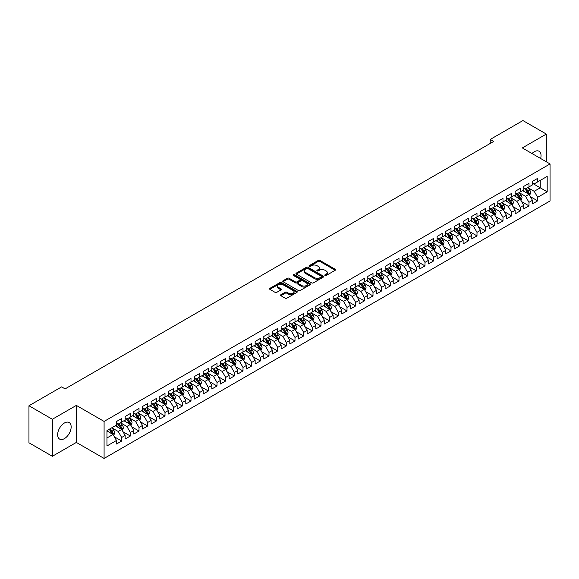 <?xml version="1.0" encoding="UTF-8"?>
<svg xmlns="http://www.w3.org/2000/svg" width="579" height="579" viewBox="0 0 579 579"><rect width="100%" height="100%" fill="white"/><g stroke="black" fill="none" stroke-linecap="round" stroke-linejoin="round"><path stroke-width="0.87" d="M325.014 275.481A0.84 0.485 0 0 0 326.201 275.481L335.241 270.263A1.201 0.695 0 0 0 335.596 269.771A1.201 0.695 0 0 0 335.241 269.278L319.926 260.441A1.201 0.695 0 0 0 318.226 260.441L309.193 265.66A0.84 0.485 0 0 0 310.38 266.347L311.553 265.667A3.85 2.222 0 0 1 316.995 265.667L318.269 266.405A3.85 2.222 0 0 1 319.398 267.976A3.85 2.222 0 0 1 318.269 269.546L317.104 270.227A0.84 0.485 0 0 0 318.291 270.914L319.463 270.234A3.85 2.222 0 0 1 324.906 270.234L326.18 270.972A3.85 2.222 0 0 1 327.309 272.543A3.85 2.222 0 0 1 326.18 274.12L325.014 274.793A0.84 0.485 0 0 0 325.014 275.481L325.014 274.793M64.392 438.629A9.561 5.522 120 0 0 70.638 430.204A9.561 5.522 120 0 0 69.176 422.54A9.561 5.522 120 0 0 64.392 423.017A9.561 5.522 120 0 0 58.153 431.442A9.561 5.522 120 0 0 59.615 439.099A9.561 5.522 120 0 0 64.392 438.629M540.641 158.508A9.561 5.522 120 0 0 539.056 151.257A9.561 5.522 120 0 0 534.279 151.734A9.561 5.522 120 0 0 531.992 153.515M280.887 294.718A1.201 0.695 0 0 0 280.533 295.21A1.201 0.695 0 0 0 280.887 295.703L285.179 298.185A1.201 0.695 0 0 0 286.88 298.185L296.918 292.388A1.201 0.695 0 0 0 297.273 291.896A1.201 0.695 0 0 0 296.918 291.403L281.611 282.566A1.201 0.695 0 0 0 279.91 282.566L269.872 288.356A1.201 0.695 0 0 0 269.517 288.849A1.201 0.695 0 0 0 269.872 289.341L275.061 292.337A1.201 0.695 0 0 0 276.762 292.337L281.054 289.855A1.201 0.695 0 0 0 281.408 289.362A1.201 0.695 0 0 0 281.054 288.878L278.485 287.387A3.221 1.86 0 0 1 277.536 286.077A3.221 1.86 0 0 1 279.527 284.361A3.221 1.86 0 0 1 283.03 284.759L293.112 290.578A3.221 1.86 0 0 1 294.052 291.896A3.221 1.86 0 0 1 292.069 293.611A3.221 1.86 0 0 1 288.559 293.206L286.88 292.236A1.201 0.695 0 0 0 285.179 292.236L280.887 294.718L280.887 295.703M52.349 419.261L52.349 456.288L76.356 442.428L76.356 405.401L52.349 419.261L28.95 405.756L61.62 386.888L65.087 388.893L493.721 141.421L490.254 139.423L490.254 143.426M76.356 405.401L104.09 421.418L550.05 163.937L550.05 200.964L104.09 458.438L104.09 421.418M546.323 161.787L546.323 134.067L522.316 147.927L550.05 163.937M546.323 134.067L522.924 120.562L490.254 139.423M311.64 282.907A1.201 0.695 0 0 0 313.34 282.907L323.372 277.109A1.201 0.695 0 0 0 323.726 276.624A1.201 0.695 0 0 0 323.372 276.132L308.064 267.288A1.201 0.695 0 0 0 306.363 267.288L296.325 273.085A1.201 0.695 0 0 0 295.97 273.577A1.201 0.695 0 0 0 296.325 274.07L311.64 282.907M293.727 275.662A0.84 0.485 0 0 1 294.581 275.778L294.581 274.779L310.149 283.768A1.201 0.695 0 0 1 310.503 284.26A1.201 0.695 0 0 1 310.149 284.752L300.11 290.542A1.201 0.695 0 0 1 298.409 290.542L283.095 281.705L287.394 279.244L287.394 278.246L283.095 280.721A1.201 0.695 0 0 0 282.747 281.213A1.201 0.695 0 0 0 283.095 281.705L283.095 280.721M287.394 279.244A1.201 0.695 0 0 1 289.095 279.244L289.095 278.246A1.201 0.695 0 0 0 287.394 278.246M289.095 278.246L295.304 281.828A1.201 0.695 0 0 0 297.005 281.828L299.857 280.185A1.201 0.695 0 0 0 300.204 279.693A1.201 0.695 0 0 0 299.857 279.201L293.387 275.466A0.84 0.485 0 0 1 294.581 274.779M532.456 183.304L540.258 187.806L540.258 180.402L547.191 176.4L537.659 181.9L537.659 178.346L532.456 181.35L532.456 184.904L528.989 186.908L528.989 183.355L523.792 186.358L523.792 189.905L520.326 191.91L520.326 188.356L515.122 191.359L515.122 194.913L511.655 196.911L511.655 193.357L506.459 196.361L506.459 199.914L502.992 201.919L502.992 198.365L497.795 201.362L497.795 204.915L494.328 206.92L494.328 203.367L489.125 206.37L489.125 209.924L485.658 211.921L485.658 208.368L480.461 211.371L480.461 214.925L476.995 216.922L476.995 213.376L471.791 216.372L471.791 219.926L468.324 221.931L468.324 218.377L463.128 221.381L463.128 224.934L459.661 226.932L459.661 223.378L454.464 226.382L454.464 229.935L450.998 231.933L450.998 228.387L445.794 231.383L445.794 234.936L442.327 236.941L442.327 233.388L437.131 236.391L437.131 239.945L433.664 241.942L433.664 238.389L428.46 241.392L428.46 244.946L424.993 246.944L424.993 243.397L419.797 246.393L419.797 249.947L416.33 251.952L416.33 248.398L411.133 251.402L411.133 254.948L407.667 256.953L407.667 253.399L402.463 256.403L402.463 259.957L398.996 261.954L398.996 258.4L393.8 261.404L393.8 264.958L390.333 266.962L390.333 263.409L385.129 266.412L385.129 269.959L381.662 271.964L381.662 268.41L376.466 271.413L376.466 274.967L372.999 276.965L372.999 273.411L367.803 276.415L367.803 279.968L364.336 281.973L364.336 278.419L359.132 281.423L359.132 284.969L355.665 286.974L355.665 283.421L350.469 286.424L350.469 289.978L347.002 291.975L347.002 288.422L341.798 291.425L341.798 294.979L338.331 296.984L338.331 293.43L333.135 296.426L333.135 299.98L329.668 301.985L329.668 298.431L324.472 301.435L324.472 304.988L321.005 306.986L321.005 303.432L315.801 306.436L315.801 309.989L312.334 311.987L312.334 308.441L307.138 311.437L307.138 314.99L303.671 316.995L303.671 313.442L298.467 316.445L298.467 319.999L295.001 321.996L295.001 318.443L289.804 321.446L289.804 325L286.337 326.997L286.337 323.451L281.141 326.447L281.141 330.001L277.674 332.006L277.674 328.452L272.47 331.456L272.47 335.009L269.003 337.007L269.003 333.453L263.807 336.457L263.807 340.011L260.34 342.008L260.34 338.462L255.136 341.458L255.136 345.012L251.67 347.016L251.67 343.463L246.473 346.466L246.473 350.013L243.006 352.018L243.006 348.464L237.803 351.467L237.803 355.021L234.343 357.019L234.343 353.465L229.139 356.469L229.139 360.022L225.672 362.027L225.672 358.473L220.476 361.477L220.476 365.023L217.009 367.028L217.009 363.474L211.805 366.478L211.805 370.032L208.339 372.029L208.339 368.476L203.142 371.479L203.142 375.033L199.675 377.038L199.675 373.484L194.472 376.488L194.472 380.034L191.005 382.039L191.005 378.485L185.808 381.489L185.808 385.042L182.342 387.04L182.342 383.486L177.145 386.49L177.145 390.043L173.678 392.048L173.678 388.495L168.475 391.491L168.475 395.044L165.008 397.049L165.008 393.496L159.811 396.499L159.811 400.053L156.344 402.05L156.344 398.497L151.141 401.5L151.141 405.054L147.674 407.051L147.674 403.505L142.477 406.501L142.477 410.055L139.011 412.06L139.011 408.506L133.814 411.51L133.814 415.063L130.347 417.061L130.347 413.507L125.144 416.511L125.144 420.065L121.677 422.062L121.677 418.516L116.48 421.512L116.48 425.066L106.949 430.573L106.949 445.982L116.48 440.474L113.014 434.474L106.949 430.971M547.191 176.4L547.191 191.808L537.659 197.316L534.193 191.309L527.91 187.683M530.335 196.636L537.659 200.862L537.659 197.316M537.659 200.862L532.456 203.866L532.456 200.312L528.989 202.317L525.522 196.31L519.24 192.684M521.672 201.644L528.989 205.871L528.989 202.317M528.989 205.871L523.792 208.867L523.792 205.321L520.326 207.318L516.859 201.318L510.577 197.685M513.001 206.645L520.326 210.872L520.326 207.318M520.326 210.872L515.122 213.875L515.122 210.322L511.655 212.319L508.196 206.319L501.906 202.693M504.338 211.646L511.655 215.873L511.655 212.319M511.655 215.873L506.459 218.876L506.459 215.323L502.992 217.328L499.525 211.321L493.243 207.695M495.667 216.647L502.992 220.881L502.992 217.328M502.992 220.881L497.795 223.878L497.795 220.331L494.328 222.329L490.862 216.329L484.58 212.696M487.004 221.656L494.328 225.882L494.328 222.329M494.328 225.882L489.125 228.886L489.125 225.332L485.658 227.33L482.191 221.33L475.909 217.704M478.334 226.657L485.658 230.883L485.658 227.33M485.658 230.883L480.461 233.887L480.461 230.333L476.995 232.338L473.528 226.331L467.246 222.705M469.67 231.658L476.995 235.892L476.995 232.338M476.995 235.892L471.791 238.888L471.791 235.342L468.324 237.339L464.865 231.332L458.575 227.706M461.007 236.666L468.324 240.893L468.324 237.339M468.324 240.893L463.128 243.897L463.128 240.343L459.661 242.34L456.194 236.341L449.912 232.715M452.337 241.667L459.661 245.894L459.661 242.34M459.661 245.894L454.464 248.898L454.464 245.344L450.998 247.349L447.531 241.342L441.249 237.716M443.673 246.668L450.998 250.902L450.998 247.349M450.998 250.902L445.794 253.899L445.794 250.345L442.327 252.35L438.86 246.343L432.578 242.717M435.003 251.677L442.327 255.904L442.327 252.35M442.327 255.904L437.131 258.907L437.131 255.353L433.664 257.351L430.197 251.351L423.915 247.725M426.339 256.678L433.664 260.905L433.664 257.351M433.664 260.905L428.46 263.908L428.46 260.355L424.993 262.359L421.526 256.352L415.244 252.726M417.676 261.679L424.993 265.906L424.993 262.359M424.993 265.906L419.797 268.909L419.797 265.356L416.33 267.36L412.863 261.353L406.581 257.727M409.006 266.687L416.33 270.914L416.33 267.36M416.33 270.914L411.133 273.918L411.133 270.364L407.667 272.362L404.2 266.362L397.918 262.728M400.342 271.689L407.667 275.915L407.667 272.362M407.667 275.915L402.463 278.919L402.463 275.365L398.996 277.37L395.529 271.363L389.247 267.737M391.672 276.69L398.996 280.916L398.996 277.37M398.996 280.916L393.8 283.92L393.8 280.366L390.333 282.371L386.866 276.364L380.584 272.738M383.009 281.698L390.333 285.925L390.333 282.371M390.333 285.925L385.129 288.928L385.129 285.375L381.662 287.372L378.196 281.372L371.913 277.739M374.345 286.699L381.662 290.926L381.662 287.372M381.662 290.926L376.466 293.929L376.466 290.376L372.999 292.381L369.532 286.373L363.25 282.747M365.675 291.7L372.999 295.927L372.999 292.381M372.999 295.927L367.803 298.93L367.803 295.377L364.336 297.382L360.869 291.375L354.58 287.749M357.011 296.709L364.336 300.935L364.336 297.382M364.336 300.935L359.132 303.932L359.132 300.385L355.665 302.383L352.198 296.383L345.916 292.75M348.341 301.71L355.665 305.936L355.665 302.383M355.665 305.936L350.469 308.94L350.469 305.386L347.002 307.384L343.535 301.384L337.253 297.758M339.678 306.711L347.002 310.937L347.002 307.384M347.002 310.937L341.798 313.941L341.798 310.387L338.331 312.392L334.865 306.385L328.582 302.759M331.014 311.712L338.331 315.946L338.331 312.392M338.331 315.946L333.135 318.942L333.135 315.396L329.668 317.393L326.201 311.393L319.919 307.76M322.344 316.72L329.668 320.947L329.668 317.393M329.668 320.947L324.472 323.951L324.472 320.397L321.005 322.394L317.538 316.395L311.249 312.769M313.68 321.721L321.005 325.948L321.005 322.394M321.005 325.948L315.801 328.952L315.801 325.398L312.334 327.403L308.868 321.396L302.585 317.77M305.01 326.722L312.334 330.956L312.334 327.403M312.334 330.956L307.138 333.953L307.138 330.406L303.671 332.404L300.204 326.397L293.922 322.771M296.347 331.731L303.671 335.958L303.671 332.404M303.671 335.958L298.467 338.961L298.467 335.407L295.001 337.405L291.534 331.405L285.252 327.779M287.683 336.732L295.001 340.959L295.001 337.405M295.001 340.959L289.804 343.962L289.804 340.409L286.337 342.413L282.87 336.406L276.588 332.78M279.013 341.733L286.337 345.967L286.337 342.413M286.337 345.967L281.141 348.963L281.141 345.41L277.674 347.414L274.207 341.407L267.918 337.781M270.35 346.741L277.674 350.968L277.674 347.414M277.674 350.968L272.47 353.972L272.47 350.418L269.003 352.416L265.537 346.416L259.254 342.79M261.679 351.743L269.003 355.969L269.003 352.416M269.003 355.969L263.807 358.973L263.807 355.419L260.34 357.424L256.873 351.417L250.591 347.791M253.016 356.744L260.34 360.97L260.34 357.424M260.34 360.97L255.136 363.974L255.136 360.42L251.67 362.425L248.203 356.418L241.921 352.792M244.352 361.752L251.67 365.979L251.67 362.425M251.67 365.979L246.473 368.982L246.473 365.429L243.006 367.426L239.54 361.426L233.257 357.793M235.682 366.753L243.006 370.98L243.006 367.426M243.006 370.98L237.803 373.983L237.803 370.43L234.343 372.435L230.876 366.427L224.587 362.801M227.019 371.754L234.343 375.981L234.343 372.435M234.343 375.981L229.139 378.984L229.139 375.431L225.672 377.436L222.206 371.429L215.924 367.803M218.348 376.763L225.672 380.989L225.672 377.436M225.672 380.989L220.476 383.993L220.476 380.439L217.009 382.437L213.542 376.437L207.26 372.804M209.685 381.764L217.009 385.99L217.009 382.437M217.009 385.99L211.805 388.994L211.805 385.44L208.339 387.445L204.872 381.438L198.59 377.812M201.014 386.765L208.339 390.991L208.339 387.445M208.339 390.991L203.142 393.995L203.142 390.441L199.675 392.446L196.209 386.439L189.926 382.813M192.351 391.773L199.675 396L199.675 392.446M199.675 396L194.472 398.996L194.472 395.45L191.005 397.447L187.545 391.447L181.256 387.814M183.688 396.774L191.005 401.001L191.005 397.447M191.005 401.001L185.808 404.004L185.808 400.451L182.342 402.448L178.875 396.449L172.593 392.823M175.017 401.775L182.342 406.002L182.342 402.448M182.342 406.002L177.145 409.006L177.145 405.452L173.678 407.457L170.212 401.45L163.929 397.824M166.354 406.776L173.678 411.01L173.678 407.457M173.678 411.01L168.475 414.007L168.475 410.46L165.008 412.458L161.541 406.458L155.259 402.825M157.683 411.785L165.008 416.011L165.008 412.458M165.008 416.011L159.811 419.015L159.811 415.461L156.344 417.459L152.878 411.459L146.596 407.833M149.02 416.786L156.344 421.013L156.344 417.459M156.344 421.013L151.141 424.016L151.141 420.463L147.674 422.467L144.207 416.46L137.925 412.834M140.357 421.787L147.674 426.021L147.674 422.467M147.674 426.021L142.477 429.017L142.477 425.471L139.011 427.468L135.544 421.461L129.262 417.835M131.686 426.795L139.011 431.022L139.011 427.468M139.011 431.022L133.814 434.026L133.814 430.472L130.347 432.47L126.881 426.47L120.598 422.844M123.023 431.796L130.347 436.023L130.347 432.47M130.347 436.023L125.144 439.027L125.144 435.473L121.677 437.478L118.21 431.471L111.928 427.845M114.353 436.798L121.677 441.032L121.677 437.478M121.677 441.032L116.48 444.028L116.48 440.474M116.48 423.068L118.21 424.067L121.677 422.062M106.949 437.977L113.014 434.474M125.144 418.06L126.881 419.066L130.347 417.061M118.21 431.471L121.677 429.473L115.264 425.768M125.144 435.473L121.677 429.473M133.814 413.059L135.544 414.057L139.011 412.06M126.881 426.47L130.347 424.465L123.935 420.767M133.814 430.472L130.347 424.465M142.477 408.057L144.207 409.056L147.674 407.051M135.544 421.461L139.011 419.464L132.598 415.758M142.477 425.471L139.011 419.464M151.141 403.049L152.878 404.055L156.344 402.05M144.207 416.46L147.674 414.463L141.262 410.757M151.141 420.463L147.674 414.463M159.811 398.048L161.541 399.047L165.008 397.049M152.878 411.459L156.344 409.454L149.932 405.756M159.811 415.461L156.344 409.454M168.475 393.047L170.212 394.046L173.678 392.048M161.541 406.458L165.008 404.453L158.595 400.748M168.475 410.46L165.008 404.453M177.145 388.039L178.875 389.045L182.342 387.04M170.212 401.45L173.678 399.452L167.266 395.746M177.145 405.452L173.678 399.452M185.808 383.037L187.545 384.036L191.005 382.039M178.875 396.449L182.342 394.444L175.929 390.745M185.808 400.451L182.342 394.444M194.472 378.036L196.209 379.035L199.675 377.038M187.545 391.447L191.005 389.443L184.592 385.737M194.472 395.45L191.005 389.443M203.142 373.035L204.872 374.034L208.339 372.029M196.209 386.439L199.675 384.442L193.263 380.736M203.142 390.441L199.675 384.442M211.805 368.027L213.542 369.026L217.009 367.028M204.872 381.438L208.339 379.433L201.926 375.735M211.805 385.44L208.339 379.433M220.476 363.026L222.206 364.025L225.672 362.027M213.542 376.437L217.009 374.432L210.597 370.734M220.476 380.439L217.009 374.432M229.139 358.025L230.876 359.023L234.343 357.019M222.206 371.429L225.672 369.431L219.26 365.725M229.139 375.431L225.672 369.431M237.803 353.016L239.54 354.022L243.006 352.018M230.876 366.427L234.343 364.423L227.923 360.724M237.803 370.43L234.343 364.423M246.473 348.015L248.203 349.014L251.67 347.016M239.54 361.426L243.006 359.421L236.594 355.723M246.473 365.429L243.006 359.421M255.136 343.014L256.873 344.013L260.34 342.008M248.203 356.418L251.67 354.42L245.257 350.715M255.136 360.42L251.67 354.42M263.807 338.006L265.537 339.012L269.003 337.007M256.873 351.417L260.34 349.419L253.928 345.714M263.807 355.419L260.34 349.419M272.47 333.005L274.207 334.003L277.674 332.006M265.537 346.416L269.003 344.411L262.591 340.713M272.47 350.418L269.003 344.411M281.141 328.003L282.87 329.002L286.337 326.997M274.207 341.407L277.674 339.41L271.254 335.704M281.141 345.41L277.674 339.41M289.804 322.995L291.534 324.001L295.001 321.996M282.87 336.406L286.337 334.409L279.925 330.703M289.804 340.409L286.337 334.409M298.467 317.994L300.204 318.993L303.671 316.995M291.534 331.405L295.001 329.4L288.588 325.702M298.467 335.407L295.001 329.4M307.138 312.993L308.868 313.992L312.334 311.987M300.204 326.397L303.671 324.399L297.259 320.694M307.138 330.406L303.671 324.399M315.801 307.985L317.538 308.991L321.005 306.986M308.868 321.396L312.334 319.398L305.922 315.693M315.801 325.398L312.334 319.398M324.472 302.983L326.201 303.982L329.668 301.985M317.538 316.395L321.005 314.39L314.585 310.691M324.472 320.397L321.005 314.39M333.135 297.982L334.865 298.981L338.331 296.984M326.201 311.393L329.668 309.389L323.256 305.683M333.135 315.396L329.668 309.389M341.798 292.974L343.535 293.98L347.002 291.975M334.865 306.385L338.331 304.388L331.919 300.682M341.798 310.387L338.331 304.388M350.469 287.973L352.198 288.972L355.665 286.974M343.535 301.384L347.002 299.379L340.59 295.681M350.469 305.386L347.002 299.379M359.132 282.972L360.869 283.971L364.336 281.973M352.198 296.383L355.665 294.378L349.253 290.672M359.132 300.385L355.665 294.378M367.803 277.971L369.532 278.969L372.999 276.965M360.869 291.375L364.336 289.377L357.916 285.671M367.803 295.377L364.336 289.377M376.466 272.962L378.196 273.961L381.662 271.964M369.532 286.373L372.999 284.369L366.587 280.67M376.466 290.376L372.999 284.369M385.129 267.961L386.866 268.96L390.333 266.962M378.196 281.372L381.662 279.368L375.25 275.669M385.129 285.375L381.662 279.368M393.8 262.96L395.529 263.959L398.996 261.954M386.866 276.364L390.333 274.366L383.92 270.661M393.8 280.366L390.333 274.366M402.463 257.952L404.2 258.958L407.667 256.953M395.529 271.363L398.996 269.358L392.584 265.66M402.463 275.365L398.996 269.358M411.133 252.951L412.863 253.949L416.33 251.952M404.2 266.362L407.667 264.357L401.254 260.659M411.133 270.364L407.667 264.357M419.797 247.95L421.526 248.948L424.993 246.944M412.863 261.353L416.33 259.356L409.918 255.65M419.797 265.356L416.33 259.356M428.46 242.941L430.197 243.947L433.664 241.942M421.526 256.352L424.993 254.355L418.581 250.649M428.46 260.355L424.993 254.355M437.131 237.94L438.86 238.939L442.327 236.941M430.197 251.351L433.664 249.346L427.251 245.648M437.131 255.353L433.664 249.346M445.794 232.939L447.531 233.938L450.998 231.933M438.86 246.343L442.327 244.345L435.915 240.64M445.794 250.345L442.327 244.345M454.464 227.931L456.194 228.937L459.661 226.932M447.531 241.342L450.998 239.344L444.585 235.639M454.464 245.344L450.998 239.344M463.128 222.929L464.865 223.928L468.324 221.931M456.194 236.341L459.661 234.336L453.248 230.637M463.128 240.343L459.661 234.336M471.791 217.928L473.528 218.927L476.995 216.922M464.865 231.332L468.324 229.335L461.912 225.629M471.791 235.342L468.324 229.335M480.461 212.92L482.191 213.926L485.658 211.921M473.528 226.331L476.995 224.334L470.582 220.628M480.461 230.333L476.995 224.334M489.125 207.919L490.862 208.918L494.328 206.92M482.191 221.33L485.658 219.325L479.246 215.627M489.125 225.332L485.658 219.325M497.795 202.918L499.525 203.917L502.992 201.919M490.862 216.329L494.328 214.324L487.916 210.618M497.795 220.331L494.328 214.324M506.459 197.909L508.196 198.915L511.655 196.911M499.525 211.321L502.992 209.323L496.579 205.617M506.459 215.323L502.992 209.323M515.122 192.908L516.859 193.907L520.326 191.91M508.196 206.319L511.655 204.315L505.243 200.616M515.122 210.322L511.655 204.315M523.792 187.907L525.522 188.906L528.989 186.908M516.859 201.318L520.326 199.314L513.913 195.608M523.792 205.321L520.326 199.314M532.456 182.906L534.193 183.905L537.659 181.9M525.522 196.31L528.989 194.312L522.576 190.607M532.456 200.312L528.989 194.312M28.95 405.756L28.95 442.776L52.349 456.288M76.356 442.428L104.09 458.438M534.193 191.309L540.258 187.806L547.191 191.808M325.347 275.597L326.18 275.119A3.85 2.222 0 0 0 327.309 273.549L327.309 272.543M319.398 267.976L319.398 268.982A3.85 2.222 0 0 1 318.269 270.552L317.437 271.03M335.227 270.27L319.926 261.44A1.201 0.695 0 0 0 318.226 261.44L309.526 266.463M323.372 276.132L323.372 277.109L308.064 268.294A1.201 0.695 0 0 0 306.363 268.294L296.339 274.077L296.325 273.085M321.251 276.965A0.84 0.485 0 0 0 321.251 276.277L307.811 268.518A0.84 0.485 0 0 0 306.617 268.518L305.386 269.228A3.85 2.222 0 0 0 304.257 270.798A3.85 2.222 0 0 0 305.386 272.376L314.571 277.674A3.85 2.222 0 0 0 320.013 277.674L321.251 276.965L321.251 277.963A0.84 0.485 0 0 0 321.497 277.623L321.497 276.624M304.257 270.798L304.257 271.804A3.85 2.222 0 0 0 305.386 273.375L305.386 272.376M321.251 277.963L320.013 278.68A3.85 2.222 0 0 1 314.571 278.68L305.386 273.375M289.095 279.244L295.304 282.827A1.201 0.695 0 0 0 297.005 282.827L299.857 281.184A1.201 0.695 0 0 0 300.204 280.692L300.204 279.693M294.581 275.778L310.134 284.759M301.746 285.548A3.221 1.86 0 0 0 305.256 285.954A3.221 1.86 0 0 0 307.239 284.231A3.221 1.86 0 0 0 306.298 282.921L302.745 280.873A1.201 0.695 0 0 0 301.044 280.873L298.199 282.516A1.201 0.695 0 0 0 297.845 283.008A1.201 0.695 0 0 0 298.199 283.5L301.746 285.548L301.746 286.547A3.221 1.86 0 0 0 305.256 286.952A3.221 1.86 0 0 0 307.239 285.237L307.239 284.231M297.845 283.008L297.845 284.007A1.201 0.695 0 0 0 298.199 284.499L298.199 283.5M301.746 286.547L298.199 284.499M294.052 291.896L294.052 292.894A3.221 1.86 0 0 1 292.069 294.61A3.221 1.86 0 0 1 288.559 294.212L286.88 293.242A1.201 0.695 0 0 0 285.179 293.242L280.902 295.71M277.536 286.077L277.536 287.075A3.221 1.86 0 0 0 278.485 288.393L278.485 287.387M281.039 289.869L278.485 288.393M296.918 291.403L296.918 292.388L281.611 283.565A1.201 0.695 0 0 0 279.91 283.565L269.886 289.348L269.872 288.356M529.633 195.42L530.704 192.8A3.25 1.875 -120 0 0 529.669 190.035L527.831 187.574M524.892 191.946L523.496 190.078M524.56 188.349L526.984 191.584A3.25 1.875 60 0 1 527.91 193.538L528.953 192.937A3.25 1.875 -120 0 0 528.026 190.983L526.181 188.53M525.131 188.682L527.404 191.714A1.657 0.955 60 0 1 527.708 192.221L528.953 192.937M520.97 200.428L522.041 197.801A3.25 1.875 -120 0 0 521.006 195.036L519.16 192.583M516.229 196.947L514.832 195.08M515.896 193.357L518.321 196.585A3.25 1.875 60 0 1 519.247 198.539L520.289 197.938A3.25 1.875 -120 0 0 519.356 195.984L517.517 193.531M516.468 193.683L518.741 196.715A1.657 0.955 60 0 1 519.037 197.222L520.289 197.938M512.299 205.429L513.378 202.809A3.25 1.875 -120 0 0 512.335 200.037L510.497 197.584M507.566 201.955L506.162 200.088M507.226 198.358L509.65 201.593A3.25 1.875 60 0 1 510.584 203.547L511.619 202.947A3.25 1.875 -120 0 0 510.692 200.993L508.847 198.532M507.797 198.684L510.07 201.724A1.657 0.955 60 0 1 510.374 202.223L511.619 202.947M503.636 210.43L504.707 207.81A3.25 1.875 -120 0 0 503.672 205.046L501.834 202.585M498.895 206.956L497.499 205.089M498.562 203.359L500.987 206.594A3.25 1.875 60 0 1 501.913 208.549L502.956 207.948A3.25 1.875 -120 0 0 502.022 205.994L500.184 203.54M499.134 203.692L501.407 206.725A1.657 0.955 60 0 1 501.711 207.231L502.956 207.948M494.965 215.431L496.044 212.811A3.25 1.875 -120 0 0 495.009 210.047L493.163 207.593M490.232 211.957L488.828 210.09M489.899 208.36L492.316 211.596A3.25 1.875 60 0 1 493.25 213.55L494.285 212.949A3.25 1.875 -120 0 0 493.359 210.995L491.52 208.541M490.464 208.693L492.743 211.726A1.657 0.955 60 0 1 493.04 212.232L494.285 212.949M486.302 220.44L487.373 217.813A3.25 1.875 -120 0 0 486.338 215.048L484.5 212.594M481.562 216.966L480.165 215.091M481.229 213.369L483.653 216.604A3.25 1.875 60 0 1 484.58 218.558L485.622 217.957A3.25 1.875 -120 0 0 484.695 216.003L482.85 213.542M481.8 213.694L484.073 216.734A1.657 0.955 60 0 1 484.377 217.234L485.622 217.957M477.632 225.441L478.71 222.821A3.25 1.875 -120 0 0 477.675 220.056L475.829 217.595M472.898 221.967L471.501 220.1M472.565 218.37L474.99 221.605A3.25 1.875 60 0 1 475.916 223.559L476.958 222.958A3.25 1.875 -120 0 0 476.025 221.004L474.187 218.544M473.137 218.703L475.41 221.735A1.657 0.955 60 0 1 475.706 222.235L476.958 222.958M468.968 230.442L470.039 227.822A3.25 1.875 -120 0 0 469.004 225.057L467.166 222.597M464.235 226.968L462.831 225.101M463.895 223.371L466.319 226.606A3.25 1.875 60 0 1 467.253 228.56L468.288 227.96A3.25 1.875 -120 0 0 467.362 226.005L465.516 223.552M464.467 223.704L466.739 226.736A1.657 0.955 60 0 1 467.043 227.243L468.288 227.96M460.305 235.45L461.376 232.823A3.25 1.875 -120 0 0 460.341 230.058L458.503 227.605M455.564 231.976L454.168 230.102M455.232 228.379L457.656 231.614A3.25 1.875 60 0 1 458.582 233.569L459.625 232.968A3.25 1.875 -120 0 0 458.691 231.014L456.853 228.553M455.803 228.705L458.076 231.745A1.657 0.955 60 0 1 458.38 232.244L459.625 232.968M451.634 240.451L452.713 237.831A3.25 1.875 -120 0 0 451.671 235.067L449.832 232.606M446.901 236.977L445.497 235.11M446.561 233.38L448.986 236.616A3.25 1.875 60 0 1 449.919 238.57L450.954 237.969A3.25 1.875 -120 0 0 450.028 236.015L448.189 233.554M447.133 233.713L449.413 236.746A1.657 0.955 60 0 1 449.709 237.245L450.954 237.969M442.971 245.453L444.042 242.833A3.25 1.875 -120 0 0 443.007 240.068L441.169 237.607M438.231 241.979L436.834 240.111M437.898 238.382L440.322 241.617A3.25 1.875 60 0 1 441.249 243.571L442.291 242.97A3.25 1.875 -120 0 0 441.364 241.016L439.519 238.562M438.469 238.714L440.742 241.747A1.657 0.955 60 0 1 441.046 242.254L442.291 242.97M434.301 250.461L435.379 247.834A3.25 1.875 -120 0 0 434.344 245.069L432.499 242.615M429.567 246.98L428.171 245.112M429.234 243.39L431.652 246.625A3.25 1.875 60 0 1 432.585 248.572L433.628 247.978A3.25 1.875 -120 0 0 432.694 246.024L430.856 243.564M429.806 243.716L432.079 246.755A1.657 0.955 60 0 1 432.375 247.255L433.628 247.978M425.637 255.462L426.709 252.842A3.25 1.875 -120 0 0 425.674 250.077L423.835 247.617M420.904 251.988L419.5 250.121M420.564 248.391L422.988 251.626A3.25 1.875 60 0 1 423.922 253.58L424.957 252.98A3.25 1.875 -120 0 0 424.031 251.025L422.185 248.565M421.136 248.724L423.408 251.756A1.657 0.955 60 0 1 423.712 252.256L424.957 252.98M416.974 260.463L418.045 257.843A3.25 1.875 -120 0 0 417.01 255.078L415.165 252.618M412.234 256.989L410.837 255.122M411.901 253.392L414.325 256.627A3.25 1.875 60 0 1 415.252 258.581L416.294 257.981A3.25 1.875 -120 0 0 415.36 256.027L413.522 253.573M412.472 253.725L414.745 256.758A1.657 0.955 60 0 1 415.049 257.264L416.294 257.981M408.304 265.471L409.382 262.844A3.25 1.875 -120 0 0 408.34 260.08L406.501 257.626M403.57 261.99L402.166 260.123M403.23 258.4L405.655 261.636A3.25 1.875 60 0 1 406.588 263.583L407.623 262.982A3.25 1.875 -120 0 0 406.697 261.035L404.859 258.574M403.802 258.726L406.082 261.766A1.657 0.955 60 0 1 406.378 262.265L407.623 262.982M399.64 270.473L400.711 267.853A3.25 1.875 -120 0 0 399.676 265.088L397.838 262.627M394.9 266.999L393.503 265.131M394.567 263.402L396.991 266.637A3.25 1.875 60 0 1 397.918 268.591L398.96 267.99A3.25 1.875 -120 0 0 398.034 266.036L396.188 263.575M395.139 263.727L397.411 266.767A1.657 0.955 60 0 1 397.715 267.266L398.96 267.99M390.97 275.474L392.048 272.854A3.25 1.875 -120 0 0 391.013 270.089L389.168 267.628M386.236 272L384.84 270.132M385.904 268.403L388.321 271.638A3.25 1.875 60 0 1 389.254 273.592L390.297 272.991A3.25 1.875 -120 0 0 389.363 271.037L387.525 268.584M386.475 268.736L388.748 271.768A1.657 0.955 60 0 1 389.045 272.275L390.297 272.991M382.306 280.482L383.378 277.855A3.25 1.875 -120 0 0 382.343 275.09L380.504 272.637M377.573 277.001L376.169 275.134M377.233 273.411L379.658 276.639A3.25 1.875 60 0 1 380.584 278.593L381.626 277.992A3.25 1.875 -120 0 0 380.7 276.045L378.854 273.585M377.805 273.737L380.077 276.776A1.657 0.955 60 0 1 380.381 277.276L381.626 277.992M373.643 285.483L374.714 282.863A3.25 1.875 -120 0 0 373.679 280.091L371.834 277.638M368.903 282.009L367.506 280.142M368.57 278.412L370.994 281.647A3.25 1.875 60 0 1 371.921 283.601L372.963 283.001A3.25 1.875 -120 0 0 372.029 281.047L370.191 278.586M369.141 278.738L371.414 281.778A1.657 0.955 60 0 1 371.711 282.277L372.963 283.001M364.973 290.484L366.051 287.864A3.25 1.875 -120 0 0 365.009 285.1L363.171 282.639M360.239 287.01L358.835 285.143M359.899 283.413L362.324 286.648A3.25 1.875 60 0 1 363.257 288.603L364.292 288.002A3.25 1.875 -120 0 0 363.366 286.048L361.528 283.594M360.471 283.746L362.751 286.779A1.657 0.955 60 0 1 363.047 287.285L364.292 288.002M356.309 295.493L357.381 292.865A3.25 1.875 -120 0 0 356.346 290.101L354.507 287.647M351.569 292.011L350.172 290.144M351.236 288.422L353.66 291.65A3.25 1.875 60 0 1 354.587 293.604L355.629 293.003A3.25 1.875 -120 0 0 354.703 291.049L352.857 288.595M351.808 288.747L354.08 291.78A1.657 0.955 60 0 1 354.384 292.286L355.629 293.003M347.639 300.494L348.717 297.874A3.25 1.875 -120 0 0 347.682 295.102L345.837 292.648M342.906 297.02L341.509 295.152M342.573 293.423L344.99 296.658A3.25 1.875 60 0 1 345.924 298.612L346.966 298.011A3.25 1.875 -120 0 0 346.032 296.057L344.194 293.596M343.144 293.748L345.417 296.788A1.657 0.955 60 0 1 345.714 297.288L346.966 298.011M338.976 305.495L340.047 302.875A3.25 1.875 -120 0 0 339.012 300.11L337.173 297.649M334.235 302.021L332.838 300.154M333.902 298.424L336.327 301.659A3.25 1.875 60 0 1 337.253 303.613L338.295 303.012A3.25 1.875 -120 0 0 337.369 301.058L335.523 298.605M334.474 298.757L336.746 301.789A1.657 0.955 60 0 1 337.05 302.296L338.295 303.012M330.312 310.496L331.383 307.876A3.25 1.875 -120 0 0 330.348 305.111L328.503 302.658M325.572 307.022L324.175 305.155M325.239 303.425L327.663 306.66A3.25 1.875 60 0 1 328.59 308.614L329.632 308.014A3.25 1.875 -120 0 0 328.698 306.059L326.86 303.606M325.811 303.758L328.083 306.79A1.657 0.955 60 0 1 328.38 307.297L329.632 308.014M321.642 315.504L322.72 312.877A3.25 1.875 -120 0 0 321.678 310.112L319.84 307.659M316.908 312.03L315.504 310.156M316.568 308.433L318.993 311.668A3.25 1.875 60 0 1 319.926 313.623L320.961 313.022A3.25 1.875 -120 0 0 320.035 311.068L318.197 308.607M317.14 308.759L319.42 311.799A1.657 0.955 60 0 1 319.717 312.298L320.961 313.022M312.978 320.505L314.05 317.885A3.25 1.875 -120 0 0 313.015 315.121L311.176 312.66M308.238 317.031L306.841 315.164M307.905 313.434L310.33 316.67A3.25 1.875 60 0 1 311.256 318.624L312.298 318.023A3.25 1.875 -120 0 0 311.364 316.069L309.526 313.608M308.477 313.767L310.749 316.8A1.657 0.955 60 0 1 311.053 317.299L312.298 318.023M304.308 325.507L305.386 322.887A3.25 1.875 -120 0 0 304.351 320.122L302.506 317.661M299.575 322.033L298.178 320.165M299.242 318.436L301.659 321.671A3.25 1.875 60 0 1 302.593 323.625L303.635 323.024A3.25 1.875 -120 0 0 302.701 321.07L300.863 318.616M299.813 318.768L302.086 321.801A1.657 0.955 60 0 1 302.383 322.308L303.635 323.024M295.645 330.515L296.716 327.888A3.25 1.875 -120 0 0 295.681 325.123L293.843 322.669M290.904 327.041L289.507 325.166M290.571 323.444L292.996 326.679A3.25 1.875 60 0 1 293.922 328.633L294.964 328.032A3.25 1.875 -120 0 0 294.038 326.078L292.192 323.618M291.143 323.77L293.415 326.809A1.657 0.955 60 0 1 293.719 327.309L294.964 328.032M286.981 335.516L288.053 332.896A3.25 1.875 -120 0 0 287.018 330.131L285.172 327.671M282.241 332.042L280.844 330.175M281.908 328.445L284.332 331.68A3.25 1.875 60 0 1 285.259 333.634L286.301 333.034A3.25 1.875 -120 0 0 285.367 331.079L283.529 328.619M282.48 328.778L284.752 331.81A1.657 0.955 60 0 1 285.049 332.31L286.301 333.034M278.311 340.517L279.389 337.897A3.25 1.875 -120 0 0 278.347 335.132L276.509 332.672M273.577 337.043L272.173 335.176M273.237 333.446L275.662 336.681A3.25 1.875 60 0 1 276.596 338.635L277.631 338.035A3.25 1.875 -120 0 0 276.704 336.081L274.859 333.627M273.809 333.779L276.082 336.812A1.657 0.955 60 0 1 276.386 337.318L277.631 338.035M269.648 345.525L270.719 342.898A3.25 1.875 -120 0 0 269.684 340.134L267.845 337.68M264.907 342.044L263.51 340.177M264.574 338.454L266.999 341.69A3.25 1.875 60 0 1 267.925 343.637L268.967 343.043A3.25 1.875 -120 0 0 268.034 341.089L266.195 338.628M265.146 338.78L267.418 341.82A1.657 0.955 60 0 1 267.722 342.319L268.967 343.043M260.977 350.527L262.055 347.907A3.25 1.875 -120 0 0 261.02 345.142L259.175 342.681M256.244 347.053L254.84 345.185M255.911 343.456L258.328 346.691A3.25 1.875 60 0 1 259.262 348.645L260.304 348.044A3.25 1.875 -120 0 0 259.37 346.09L257.532 343.629M256.475 343.788L258.755 346.821A1.657 0.955 60 0 1 259.052 347.32L260.304 348.044M252.314 355.528L253.385 352.908A3.25 1.875 -120 0 0 252.35 350.143L250.512 347.682M247.573 352.054L246.176 350.186M247.24 348.457L249.665 351.692A3.25 1.875 60 0 1 250.591 353.646L251.633 353.045A3.25 1.875 -120 0 0 250.707 351.091L248.861 348.638M247.812 348.79L250.085 351.822A1.657 0.955 60 0 1 250.389 352.329L251.633 353.045M243.65 360.536L244.722 357.909A3.25 1.875 -120 0 0 243.687 355.144L241.841 352.691M238.91 357.055L237.513 355.188M238.577 353.465L241.002 356.7A3.25 1.875 60 0 1 241.928 358.647L242.97 358.046A3.25 1.875 -120 0 0 242.036 356.099L240.198 353.639M239.149 353.791L241.421 356.83A1.657 0.955 60 0 1 241.718 357.33L242.97 358.046M234.98 365.537L236.058 362.917A3.25 1.875 -120 0 0 235.016 360.152L233.178 357.692M230.247 362.063L228.843 360.196M229.906 358.466L232.331 361.701A3.25 1.875 60 0 1 233.265 363.655L234.3 363.055A3.25 1.875 -120 0 0 233.373 361.101L231.528 358.64M230.478 358.792L232.751 361.832A1.657 0.955 60 0 1 233.055 362.331L234.3 363.055M226.317 370.538L227.388 367.918A3.25 1.875 -120 0 0 226.353 365.154L224.514 362.693M221.576 367.064L220.179 365.197M221.243 363.467L223.668 366.702A3.25 1.875 60 0 1 224.594 368.657L225.636 368.056A3.25 1.875 -120 0 0 224.703 366.102L222.864 363.648M221.815 363.8L224.087 366.833A1.657 0.955 60 0 1 224.391 367.339L225.636 368.056M217.646 375.547L218.724 372.919A3.25 1.875 -120 0 0 217.69 370.155L215.844 367.701M212.913 372.065L211.509 370.198M212.58 368.476L214.997 371.704A3.25 1.875 60 0 1 215.931 373.658L216.966 373.057A3.25 1.875 -120 0 0 216.039 371.11L214.201 368.649M213.144 368.801L215.424 371.841A1.657 0.955 60 0 1 215.721 372.34L216.966 373.057M208.983 380.548L210.054 377.928A3.25 1.875 -120 0 0 209.019 375.156L207.181 372.702M204.242 377.074L202.845 375.206M203.909 373.477L206.334 376.712A3.25 1.875 60 0 1 207.26 378.666L208.302 378.065A3.25 1.875 -120 0 0 207.376 376.111L205.531 373.65M204.481 373.802L206.754 376.842A1.657 0.955 60 0 1 207.058 377.342L208.302 378.065M200.32 385.549L201.391 382.929A3.25 1.875 -120 0 0 200.356 380.164L198.51 377.703M195.579 382.075L194.182 380.208M195.246 378.478L197.671 381.713A3.25 1.875 60 0 1 198.597 383.667L199.639 383.066A3.25 1.875 -120 0 0 198.706 381.112L196.867 378.659M195.818 378.811L198.09 381.843A1.657 0.955 60 0 1 198.387 382.35L199.639 383.066M191.649 390.557L192.727 387.93A3.25 1.875 -120 0 0 191.685 385.165L189.847 382.712M186.916 387.076L185.512 385.209M186.576 383.486L189 386.714A3.25 1.875 60 0 1 189.934 388.668L190.969 388.068A3.25 1.875 -120 0 0 190.042 386.113L188.197 383.66M187.147 383.812L189.42 386.844A1.657 0.955 60 0 1 189.724 387.351L190.969 388.068M182.986 395.558L184.057 392.938A3.25 1.875 -120 0 0 183.022 390.166L181.184 387.713M178.245 392.084L176.848 390.217M177.912 388.487L180.337 391.722A3.25 1.875 60 0 1 181.263 393.677L182.305 393.076A3.25 1.875 -120 0 0 181.372 391.122L179.533 388.661M178.484 388.813L180.757 391.853A1.657 0.955 60 0 1 181.061 392.352L182.305 393.076M174.315 400.559L175.394 397.939A3.25 1.875 -120 0 0 174.359 395.175L172.513 392.714M169.582 397.085L168.178 395.218M169.249 393.488L171.666 396.724A3.25 1.875 60 0 1 172.6 398.678L173.635 398.077A3.25 1.875 -120 0 0 172.708 396.123L170.87 393.669M169.813 393.821L172.093 396.854A1.657 0.955 60 0 1 172.39 397.36L173.635 398.077M165.652 405.561L166.723 402.941A3.25 1.875 -120 0 0 165.688 400.176L163.85 397.722M160.911 402.087L159.514 400.219M160.578 398.49L163.003 401.725A3.25 1.875 60 0 1 163.929 403.679L164.972 403.078A3.25 1.875 -120 0 0 164.045 401.124L162.2 398.67M161.15 398.822L163.423 401.855A1.657 0.955 60 0 1 163.727 402.362L164.972 403.078M156.981 410.569L158.06 407.942A3.25 1.875 -120 0 0 157.025 405.177L155.179 402.723M152.248 407.095L150.851 405.22M151.915 403.498L154.332 406.733A3.25 1.875 60 0 1 155.266 408.687L156.308 408.086A3.25 1.875 -120 0 0 155.375 406.132L153.536 403.672M152.487 403.824L154.759 406.863A1.657 0.955 60 0 1 155.056 407.363L156.308 408.086M148.318 415.57L149.389 412.95A3.25 1.875 -120 0 0 148.354 410.185L146.516 407.725M143.585 412.096L142.181 410.229M143.245 408.499L145.669 411.734A3.25 1.875 60 0 1 146.603 413.688L147.638 413.088A3.25 1.875 -120 0 0 146.711 411.133L144.866 408.673M143.816 408.832L146.089 411.864A1.657 0.955 60 0 1 146.393 412.364L147.638 413.088M139.655 420.571L140.726 417.951A3.25 1.875 -120 0 0 139.691 415.186L137.853 412.726M134.914 417.097L133.517 415.23M134.581 413.5L137.006 416.735A3.25 1.875 60 0 1 137.932 418.689L138.974 418.089A3.25 1.875 -120 0 0 138.041 416.135L136.203 413.681M135.153 413.833L137.426 416.866A1.657 0.955 60 0 1 137.73 417.372L138.974 418.089M130.984 425.579L132.063 422.952A3.25 1.875 -120 0 0 131.02 420.188L129.182 417.734M126.251 422.105L124.847 420.231M125.911 418.508L128.335 421.744A3.25 1.875 60 0 1 129.269 423.698L130.304 423.097A3.25 1.875 -120 0 0 129.378 421.143L127.539 418.682M126.483 418.834L128.762 421.874A1.657 0.955 60 0 1 129.059 422.373L130.304 423.097M122.321 430.581L123.392 427.961A3.25 1.875 -120 0 0 122.357 425.196L120.519 422.735M117.58 427.107L116.184 425.239M117.248 423.51L119.672 426.745A3.25 1.875 60 0 1 120.598 428.699L121.641 428.098A3.25 1.875 -120 0 0 120.714 426.144L118.869 423.683M117.819 423.842L120.092 426.875A1.657 0.955 60 0 1 120.396 427.374L121.641 428.098M113.65 435.582L114.729 432.962A3.25 1.875 -120 0 0 113.694 430.197L111.848 427.736M108.917 432.108L107.52 430.24M109.163 429.292L111.002 431.746A3.25 1.875 60 0 1 111.935 433.7L112.977 433.099A3.25 1.875 -120 0 0 112.044 431.145L110.205 428.692M109.388 429.162L111.429 431.876A1.657 0.955 60 0 1 111.725 432.383L112.977 433.099M326.18 275.119L326.18 274.12M317.104 270.914L317.104 270.227M318.269 270.552L318.269 269.546M309.193 266.347L309.193 265.66M318.226 261.44L318.226 260.441M319.926 261.44L319.926 260.441M335.241 270.263L335.241 269.278M306.363 268.294L306.363 267.288M308.064 268.294L308.064 267.288M314.571 278.68L314.571 277.674M320.013 278.68L320.013 277.674M295.304 282.827L295.304 281.828M297.005 282.827L297.005 281.828M299.857 281.184L299.857 280.185M310.149 284.752L310.149 283.768M285.179 293.242L285.179 292.236M286.88 293.242L286.88 292.236M288.559 294.212L288.559 293.206M281.054 289.855L281.054 288.878M279.91 283.565L279.91 282.566M281.611 283.565L281.611 282.566M528.584 194.074L530.682 192.865M528.026 190.983L529.669 190.035M525.623 192.366L526.984 191.584M519.92 199.082L522.019 197.866M519.356 195.984L521.006 195.036M516.96 197.374L518.321 196.585M511.25 204.083L513.356 202.867M510.692 200.993L512.335 200.037M508.297 202.375L509.65 201.593M502.586 209.084L504.685 207.875M502.022 205.994L503.672 205.046M499.626 207.376L500.987 206.594M493.916 214.085L496.022 212.877M493.359 210.995L495.009 210.047M490.963 212.384L492.316 211.596M485.253 219.094L487.352 217.878M484.695 216.003L486.338 215.048M482.293 217.386L483.653 216.604M476.589 224.095L478.688 222.879M476.025 221.004L477.675 220.056M473.629 222.387L474.99 221.605M467.919 229.096L470.025 227.887M467.362 226.005L469.004 225.057M464.966 227.395L466.319 226.606M459.256 234.104L461.354 232.888M458.691 231.014L460.341 230.058M456.295 232.396L457.656 231.614M450.585 239.105L452.691 237.889M450.028 236.015L451.671 235.067M447.632 237.397L448.986 236.616M441.922 244.106L444.021 242.898M441.364 241.016L443.007 240.068M438.962 242.406L440.322 241.617M433.258 249.115L435.357 247.899M432.694 246.024L434.344 245.069M430.298 247.407L431.652 246.625M424.588 254.116L426.694 252.9M424.031 251.025L425.674 250.077M421.635 252.408L422.988 251.626M415.925 259.117L418.024 257.908M415.36 256.027L417.01 255.078M412.965 257.409L414.325 256.627M407.254 264.125L409.36 262.909M406.697 261.035L408.34 260.08M404.301 262.417L405.655 261.636M398.591 269.126L400.69 267.911M398.034 266.036L399.676 265.088M395.631 267.418L396.991 266.637M389.928 274.128L392.026 272.919M389.363 271.037L391.013 270.089M386.967 272.419L388.321 271.638M381.257 279.136L383.363 277.92M380.7 276.045L382.343 275.09M378.304 277.428L379.658 276.639M372.594 284.137L374.693 282.921M372.029 281.047L373.679 280.091M369.634 282.429L370.994 281.647M363.923 289.138L366.029 287.929M363.366 286.048L365.009 285.1M360.97 287.43L362.324 286.648M355.26 294.146L357.359 292.931M354.703 291.049L356.346 290.101M352.3 292.438L353.66 291.65M346.597 299.148L348.696 297.932M346.032 296.057L347.682 295.102M343.637 297.44L344.99 296.658M337.926 304.149L340.025 302.94M337.369 301.058L339.012 300.11M334.973 302.441L336.327 301.659M329.263 309.15L331.362 307.941M328.698 306.059L330.348 305.111M326.303 307.449L327.663 306.66M320.592 314.158L322.698 312.942M320.035 311.068L321.678 310.112M317.639 312.45L318.993 311.668M311.929 319.159L314.028 317.943M311.364 316.069L313.015 315.121M308.969 317.451L310.33 316.67M303.258 324.16L305.365 322.952M302.701 321.07L304.351 320.122M300.306 322.46L301.659 321.671M294.595 329.169L296.694 327.953M294.038 326.078L295.681 325.123M291.642 327.461L292.996 326.679M285.932 334.17L288.031 332.954M285.367 331.079L287.018 330.131M282.972 332.462L284.332 331.68M277.261 339.171L279.368 337.962M276.704 336.081L278.347 335.132M274.308 337.47L275.662 336.681M268.598 344.179L270.697 342.963M268.034 341.089L269.684 340.134M265.638 342.471L266.999 341.69M259.928 349.18L262.034 347.965M259.37 346.09L261.02 345.142M256.975 347.472L258.328 346.691M251.264 354.182L253.363 352.973M250.707 351.091L252.35 350.143M248.304 352.473L249.665 351.692M242.601 359.19L244.7 357.974M242.036 356.099L243.687 355.144M239.641 357.482L241.002 356.7M233.93 364.191L236.037 362.975M233.373 361.101L235.016 360.152M230.978 362.483L232.331 361.701M225.267 369.192L227.366 367.983M224.703 366.102L226.353 365.154M222.307 367.484L223.668 366.702M216.597 374.2L218.703 372.985M216.039 371.11L217.69 370.155M213.644 372.492L214.997 371.704M207.933 379.202L210.032 377.986M207.376 376.111L209.019 375.156M204.973 377.494L206.334 376.712M199.27 384.203L201.369 382.994M198.706 381.112L200.356 380.164M196.31 382.495L197.671 381.713M190.6 389.211L192.706 387.995M190.042 386.113L191.685 385.165M187.647 387.503L189 386.714M181.936 394.212L184.035 392.996M181.372 391.122L183.022 390.166M178.976 392.504L180.337 391.722M173.266 399.213L175.372 398.005M172.708 396.123L174.359 395.175M170.313 397.505L171.666 396.724M164.602 404.214L166.701 403.006M164.045 401.124L165.688 400.176M161.642 402.514L163.003 401.725M155.939 409.223L158.038 408.007M155.375 406.132L157.025 405.177M152.979 407.515L154.332 406.733M147.269 414.224L149.375 413.008M146.711 411.133L148.354 410.185M144.316 412.516L145.669 411.734M138.605 419.225L140.704 418.016M138.041 416.135L139.691 415.186M135.645 417.524L137.006 416.735M129.935 424.233L132.041 423.017M129.378 421.143L131.02 420.188M126.982 422.525L128.335 421.744M121.272 429.234L123.37 428.019M120.714 426.144L122.357 425.196M118.311 427.526L119.672 426.745M112.608 434.236L114.707 433.027M112.044 431.145L113.694 430.197M109.648 432.535L111.002 431.746"/></g></svg>
